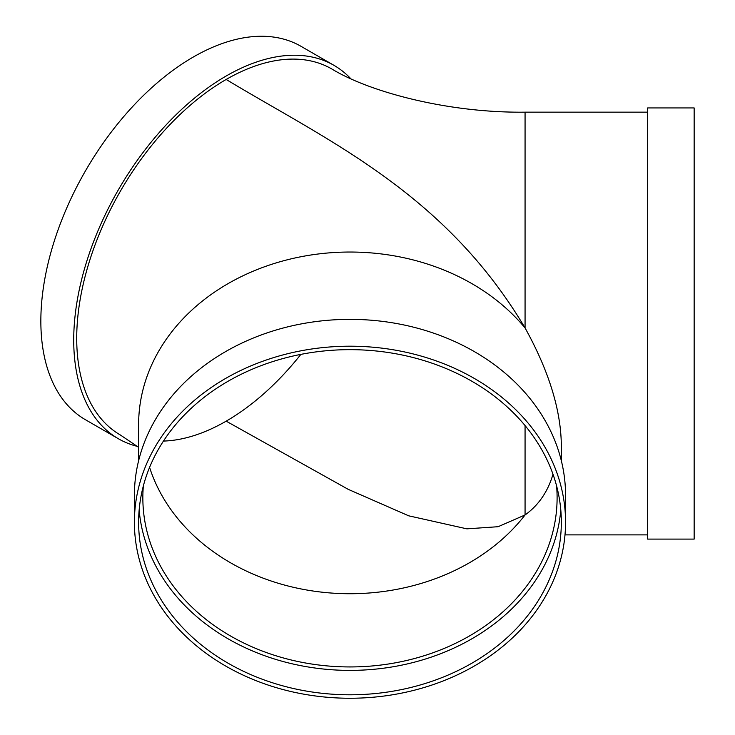 <?xml version="1.0" encoding="UTF-8"?>
<svg xmlns="http://www.w3.org/2000/svg" width="735" height="735" viewBox="0 0 735 735"><rect width="100%" height="100%" fill="white"/><g stroke="black" fill="none" stroke-linecap="round" stroke-linejoin="round"><path stroke-width="1.1" d="M163.446 441.073A207.132 119.584 120 0 0 226.169 421.155L348.206 489.335L408.688 515.814L466.89 528.842L498.109 526.71L525.066 514.959L525.066 425.565M226.169 421.155A207.132 119.584 120 0 0 300.872 354.38M138.621 460.698L138.621 424.61A211.358 172.569 180 0 1 288.074 259.602A211.358 172.569 180 0 1 525.066 327.948L525.066 112.161C447.45 113.089 369.08 91.737 331.843 68.998A211.358 122.028 120 0 0 226.169 79.463C327.856 140.78 444.859 192.928 525.066 327.948C548.907 370.991 560.998 410.194 561.329 445.539L561.329 460.698M226.169 79.463A211.358 122.028 120 0 0 88.09 265.712A211.358 122.028 120 0 0 120.485 435.074L138.621 447.33M137.473 446.402A215.585 124.463 -60 0 1 118.372 438.74L85.499 419.758A215.585 124.463 -60 0 1 85.499 170.823A215.585 124.463 -60 0 1 301.074 46.351L333.956 65.332A215.585 124.463 -60 0 1 350.751 78.682M118.372 438.74A215.585 124.463 -60 0 1 118.372 189.805A215.585 124.463 -60 0 1 333.956 65.332M143.362 485.863A207.132 169.124 180 0 0 142.847 497.825A207.132 169.124 180 0 0 349.979 666.939A207.132 169.124 180 0 0 557.102 497.825A207.132 169.124 180 0 0 556.588 485.863M552.996 474.24C547.906 491.632 538.59 505.202 525.066 514.959A207.132 169.124 180 0 1 318.209 591.73A207.132 169.124 180 0 1 149.582 467.377M647.654 447.983L647.654 539.104L694.152 539.104L694.152 107.935L647.654 107.935L647.654 447.983M139.145 510.026A211.358 172.569 180 0 0 349.979 670.393A211.358 172.569 180 0 0 560.805 510.026M138.621 522.227A211.358 172.569 180 0 0 349.979 694.795A211.358 172.569 180 0 0 561.329 522.227A211.358 172.569 180 0 0 349.979 349.658A211.358 172.569 180 0 0 138.621 522.227M565.555 522.227L565.555 495.381A215.585 176.023 180 0 0 349.979 319.358A215.585 176.023 180 0 0 134.395 495.381L134.395 522.227A215.585 176.023 180 0 0 349.979 698.25A215.585 176.023 180 0 0 565.555 522.227A215.585 176.023 180 0 0 349.979 346.203A215.585 176.023 180 0 0 134.395 522.227M565.004 534.878L647.654 534.878M525.066 112.161L647.654 112.161"/></g></svg>
